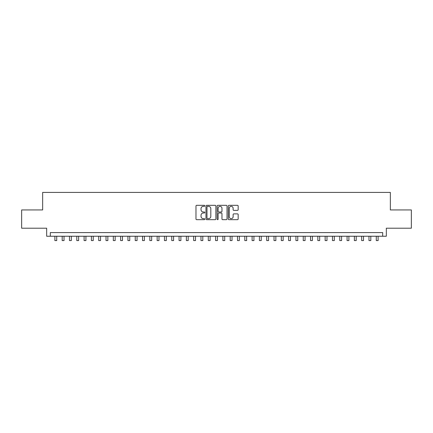 <?xml version="1.0" encoding="UTF-8"?>
<svg xmlns="http://www.w3.org/2000/svg" width="433" height="433" viewBox="0 0 433 433"><rect width="100%" height="100%" fill="white"/><g stroke="black" fill="none" stroke-linecap="round" stroke-linejoin="round"><path stroke-width="0.65" d="M204.814 205.832A0.503 0.503 0 0 0 204.311 205.329L196.696 205.329A0.714 0.714 0 0 0 195.976 206.048L195.976 218.952A0.714 0.714 0 0 0 196.696 219.672L204.311 219.672A0.503 0.503 0 0 0 204.814 219.168A0.503 0.503 0 0 0 204.311 218.665L203.326 218.665A2.295 2.295 0 0 1 201.031 216.37L201.031 215.298A2.295 2.295 0 0 1 203.326 213.004L204.311 213.004A0.503 0.503 0 0 0 204.814 212.5A0.503 0.503 0 0 0 204.311 211.997L203.326 211.997A2.295 2.295 0 0 1 201.031 209.702L201.031 208.63A2.295 2.295 0 0 1 203.326 206.335L204.311 206.335A0.503 0.503 0 0 0 204.814 205.832M237.452 210.384A0.714 0.714 0 0 0 238.172 209.669L238.172 206.048A0.714 0.714 0 0 0 237.452 205.329L228.992 205.329A0.714 0.714 0 0 0 228.278 206.048L228.278 218.952A0.714 0.714 0 0 0 228.992 219.672L237.452 219.672A0.714 0.714 0 0 0 238.172 218.952L238.172 214.579A0.714 0.714 0 0 0 237.452 213.864L233.831 213.864A0.714 0.714 0 0 0 233.116 214.579L233.116 216.749A1.916 1.916 0 0 1 231.2 218.665A1.916 1.916 0 0 1 229.279 216.749L229.279 208.251A1.916 1.916 0 0 1 231.2 206.335A1.916 1.916 0 0 1 233.116 208.251L233.116 209.669A0.714 0.714 0 0 0 233.831 210.384L237.452 210.384M382.68 236.239L386.333 236.239L386.333 228.207L411.35 228.207L411.35 209.945L390.35 209.945L390.35 192.414L42.651 192.414L42.651 209.945L21.65 209.945L21.65 228.207L46.667 228.207L46.667 236.239L382.68 236.239L382.68 232.586L50.32 232.586L50.32 236.239M215.872 206.048A0.714 0.714 0 0 0 215.158 205.329L206.693 205.329A0.714 0.714 0 0 0 205.978 206.048L205.978 218.952A0.714 0.714 0 0 0 206.693 219.672L215.158 219.672A0.714 0.714 0 0 0 215.872 218.952L215.872 206.048M217.842 205.329L226.307 205.329A0.714 0.714 0 0 1 227.022 206.048L227.022 218.952A0.714 0.714 0 0 1 226.307 219.672L222.686 219.672A0.714 0.714 0 0 1 221.967 218.952L221.967 213.718A0.714 0.714 0 0 0 221.252 213.004L218.849 213.004A0.714 0.714 0 0 0 218.129 213.718L218.129 219.168A0.503 0.503 0 0 1 217.631 219.672A0.503 0.503 0 0 1 217.128 219.168L217.128 206.048A0.714 0.714 0 0 1 217.842 205.329M207.483 206.335A0.503 0.503 0 0 0 206.979 206.839L206.979 218.167A0.503 0.503 0 0 0 207.483 218.665L208.522 218.665A2.295 2.295 0 0 0 210.817 216.37L210.817 208.63A2.295 2.295 0 0 0 208.522 206.335L207.483 206.335M221.967 208.289A1.916 1.916 0 0 0 220.051 206.368A1.916 1.916 0 0 0 218.129 208.289L218.129 211.282A0.714 0.714 0 0 0 218.849 211.997L221.252 211.997A0.714 0.714 0 0 0 221.967 211.282L221.967 208.289M54.888 236.239L54.888 240.586L56.712 240.586L56.712 236.239M62.19 236.239L62.19 240.586L64.019 240.586L64.019 236.239M69.496 236.239L69.496 240.586L71.321 240.586L71.321 236.239M76.798 236.239L76.798 240.586L78.627 240.586L78.627 236.239M84.105 236.239L84.105 240.586L85.929 240.586L85.929 236.239M91.406 236.239L91.406 240.586L93.236 240.586L93.236 236.239M98.713 236.239L98.713 240.586L100.537 240.586L100.537 236.239M106.02 236.239L106.02 240.586L107.844 240.586L107.844 236.239M113.322 236.239L113.322 240.586L115.151 240.586L115.151 236.239M120.628 236.239L120.628 240.586L122.452 240.586L122.452 236.239M127.93 236.239L127.93 240.586L129.759 240.586L129.759 236.239M135.237 236.239L135.237 240.586L137.061 240.586L137.061 236.239M142.544 236.239L142.544 240.586L144.368 240.586L144.368 236.239M149.845 236.239L149.845 240.586L151.669 240.586L151.669 236.239M157.152 236.239L157.152 240.586L158.976 240.586L158.976 236.239M164.453 236.239L164.453 240.586L166.283 240.586L166.283 236.239M171.76 236.239L171.76 240.586L173.584 240.586L173.584 236.239M179.062 236.239L179.062 240.586L180.891 240.586L180.891 236.239M186.369 236.239L186.369 240.586L188.193 240.586L188.193 236.239M193.675 236.239L193.675 240.586L195.499 240.586L195.499 236.239M200.977 236.239L200.977 240.586L202.806 240.586L202.806 236.239M208.284 236.239L208.284 240.586L210.108 240.586L210.108 236.239M215.585 236.239L215.585 240.586L217.415 240.586L217.415 236.239M222.892 236.239L222.892 240.586L224.716 240.586L224.716 236.239M230.194 236.239L230.194 240.586L232.023 240.586L232.023 236.239M237.501 236.239L237.501 240.586L239.325 240.586L239.325 236.239M244.807 236.239L244.807 240.586L246.631 240.586L246.631 236.239M252.109 236.239L252.109 240.586L253.938 240.586L253.938 236.239M259.416 236.239L259.416 240.586L261.24 240.586L261.24 236.239M266.717 236.239L266.717 240.586L268.547 240.586L268.547 236.239M274.024 236.239L274.024 240.586L275.848 240.586L275.848 236.239M281.331 236.239L281.331 240.586L283.155 240.586L283.155 236.239M288.632 236.239L288.632 240.586L290.456 240.586L290.456 236.239M295.939 236.239L295.939 240.586L297.763 240.586L297.763 236.239M303.241 236.239L303.241 240.586L305.07 240.586L305.07 236.239M310.548 236.239L310.548 240.586L312.372 240.586L312.372 236.239M317.849 236.239L317.849 240.586L319.678 240.586L319.678 236.239M325.156 236.239L325.156 240.586L326.98 240.586L326.98 236.239M332.463 236.239L332.463 240.586L334.287 240.586L334.287 236.239M339.764 236.239L339.764 240.586L341.594 240.586L341.594 236.239M347.071 236.239L347.071 240.586L348.895 240.586L348.895 236.239M354.373 236.239L354.373 240.586L356.202 240.586L356.202 236.239M361.679 236.239L361.679 240.586L363.504 240.586L363.504 236.239M368.981 236.239L368.981 240.586L370.81 240.586L370.81 236.239M376.288 236.239L376.288 240.586L378.112 240.586L378.112 236.239"/></g></svg>
